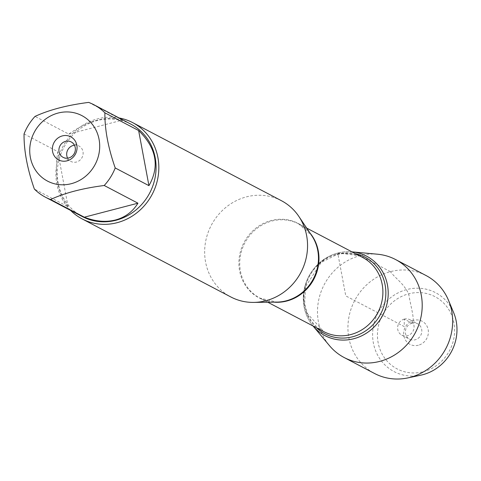 <?xml version="1.0" encoding="UTF-8"?>
<svg xmlns="http://www.w3.org/2000/svg" width="481" height="481" viewBox="0 0 481 481"><rect width="100%" height="100%" fill="white"/><g stroke="black" fill="none" stroke-linecap="round" stroke-linejoin="round"><path stroke-width="0.36" stroke-dasharray="2.4 1.8" d="M82.419 216.612A52.195 48.599 117.7 0 1 63.648 147.805A52.195 48.599 117.7 0 1 130.94 124.176M24.05 133.946L57.774 151.647C54.245 174.759 57.678 193.134 68.092 206.764L34.367 189.063M88.666 102.399L122.396 120.1C106.181 115.735 88.306 120.4 68.771 134.103L35.041 116.402M281.373 200.679A54.371 50.619 -62.3 0 0 211.279 225.294A54.371 50.619 -62.3 0 0 230.832 296.963M337.746 253.042A44.853 41.763 117.7 0 1 351.954 251.852A44.853 41.763 -62.3 0 0 337.746 253.042A44.853 41.763 -62.3 0 0 313.035 325.992A44.853 41.763 117.7 0 1 337.746 253.042M70.575 210.389A54.371 50.619 117.7 0 1 58.279 157.78A54.371 50.619 117.7 0 1 97.661 118.831A54.371 50.619 117.7 0 1 119.09 117.959M68.092 206.764L57.774 151.647M68.771 134.103L122.396 120.1M67.623 158.159A8.7 8.099 -62.3 0 0 70.857 161.418A8.7 8.099 -62.3 0 0 76.455 162.025A8.7 8.099 -62.3 0 0 83.027 154.593A8.7 8.099 -62.3 0 0 78.944 146.008A8.7 8.099 -62.3 0 0 74.423 145.196M377.495 254.208A55.333 51.515 -62.3 0 0 359.962 255.676A55.333 51.515 -62.3 0 0 329.485 345.677M426.004 275.511A55.333 51.515 -62.3 0 0 354.677 300.565A55.333 51.515 -62.3 0 0 374.573 373.496M404.287 319.107A8.7 8.099 -62.3 0 0 397.715 326.539A8.7 8.099 -62.3 0 0 401.797 335.125A8.7 8.099 -62.3 0 0 413.011 331.181A8.7 8.099 -62.3 0 0 409.884 319.715A8.7 8.099 -62.3 0 0 404.287 319.107M412.043 323.178A8.7 8.099 -62.3 0 0 405.471 330.609A8.7 8.099 -62.3 0 0 409.553 339.189A8.7 8.099 -62.3 0 0 420.767 335.251A8.7 8.099 -62.3 0 0 417.64 323.785A8.7 8.099 -62.3 0 0 412.043 323.178M418.362 345.232A13.047 12.151 117.7 0 1 403.902 335.93A13.047 12.151 117.7 0 1 413.696 320.304A13.047 12.151 117.7 0 1 428.156 329.599A13.047 12.151 117.7 0 1 418.362 345.232M423.316 371.717A40.777 37.969 -62.3 0 0 445.202 304.72A40.777 37.969 -62.3 0 0 379.563 321.861A40.777 37.969 -62.3 0 0 423.316 371.717M420.833 375.162A44.583 41.51 117.7 0 1 373.707 344.6A44.583 41.51 117.7 0 1 401.731 291.215A44.583 41.51 117.7 0 1 453.649 312.638M390.398 271.657L359.962 255.676L337.746 253.042L345.767 295.887L404.22 326.569L404.287 319.107L412.043 323.178C415.65 321.362 409.944 303.782 408.742 293.819C402.633 282.317 396.512 279.575 390.398 271.657M306.674 228.084L298.809 223.96L311.73 235.612A42.045 39.147 -62.3 0 0 271.164 220.514A42.045 39.147 -62.3 0 0 238.991 266.065A42.045 39.147 -62.3 0 0 276.828 302.11L259.896 298.1A41.865 38.979 117.7 0 1 240.247 256.788A41.865 38.979 117.7 0 1 271.867 221.038A41.865 38.979 117.7 0 1 298.809 223.96A41.865 38.979 117.7 0 1 310.047 233.105M273.803 302.146A41.865 38.979 117.7 0 1 259.896 298.1L267.761 302.224M335.798 254.593A41.865 38.979 -62.3 0 0 304.178 290.344A41.865 38.979 -62.3 0 0 323.827 331.649L307.437 313.696L304.629 303.697L305.609 286.49L321.194 262.446L336.52 254.714C345.869 252.399 354.605 253.337 362.74 257.515A41.865 38.979 -62.3 0 0 335.798 254.593M316.462 327.789A43.266 40.278 117.7 0 1 305.663 285.702A43.266 40.278 117.7 0 1 337.175 254.112A43.266 40.278 117.7 0 1 355.375 253.649M63.101 157.347L70.857 161.418M71.188 141.943L78.944 146.008M401.797 335.125L409.553 339.189M409.884 319.715L417.64 323.785"/><path stroke-width="0.72" d="M40.212 123.894A36.971 34.422 -62.3 0 0 33.724 167.147A36.971 34.422 -62.3 0 0 71.32 183.682A36.971 34.422 -62.3 0 0 95.701 129.581A36.971 34.422 -62.3 0 0 40.212 123.894M35.041 116.402A52.195 48.599 -62.3 0 0 24.05 133.946C23.846 150.409 27.285 168.783 34.367 189.063A52.195 48.599 -62.3 0 0 45.37 197.162A52.195 48.599 -62.3 0 0 50.589 199.495C64.821 192.917 82.696 188.251 104.221 185.492A52.195 48.599 -62.3 0 0 115.212 167.953C108.135 147.673 104.696 129.299 104.894 112.831A52.195 48.599 -62.3 0 0 93.891 104.732A52.195 48.599 -62.3 0 0 88.666 102.399C67.148 105.159 49.272 109.824 35.041 116.402M93.891 104.732L130.94 124.176A52.195 48.599 117.7 0 1 155.435 175.679A52.195 48.599 117.7 0 1 116.011 220.25A52.195 48.599 117.7 0 1 82.419 216.612L45.37 197.162M50.589 199.495L84.319 217.196C95.334 221.507 105.73 222.432 115.5 219.979C125.186 217.352 132.672 211.754 137.945 203.192L104.221 185.492M115.212 167.953L148.936 185.654C159.902 166.438 156.463 148.07 138.624 130.537L104.894 112.831M82.113 218.903L230.832 296.963A54.371 50.619 -62.3 0 0 253.703 302.405A54.371 50.619 -62.3 0 0 265.819 300.757A54.371 50.619 -62.3 0 0 298.839 216.414A54.371 50.619 -62.3 0 0 281.373 200.679L132.654 122.619A54.371 50.619 117.7 0 1 158.165 176.268A54.371 50.619 117.7 0 1 117.099 222.697A54.371 50.619 117.7 0 1 82.113 218.903A54.371 50.619 117.7 0 1 70.575 210.389M351.954 251.852A44.853 41.763 117.7 0 1 382.744 315.295A44.853 41.763 117.7 0 1 313.035 325.992A44.853 41.763 -62.3 0 0 313.047 325.998A44.853 41.763 -62.3 0 0 353.782 338.726A44.853 41.763 -62.3 0 0 388.203 292.334A44.853 41.763 -62.3 0 0 351.966 251.852A44.853 41.763 -62.3 0 0 351.954 251.852M119.09 117.959A54.371 50.619 117.7 0 1 132.654 122.619M62.38 135.901A13.047 12.151 117.7 0 1 76.383 151.858A13.047 12.151 117.7 0 1 55.375 157.341A13.047 12.151 117.7 0 1 62.38 135.901M138.624 130.537L148.936 185.654M137.945 203.192L84.319 217.196M65.59 141.336A8.7 8.099 -62.3 0 0 59.019 148.761A8.7 8.099 -62.3 0 0 63.101 157.347A8.7 8.099 -62.3 0 0 74.321 153.409A8.7 8.099 -62.3 0 0 71.188 141.943A8.7 8.099 -62.3 0 0 65.59 141.336M74.423 145.196A8.7 8.099 -62.3 0 0 73.346 145.406A8.7 8.099 -62.3 0 0 67.623 158.159M313.047 325.998L329.485 345.677A55.333 51.515 -62.3 0 0 344.137 357.521A55.333 51.515 -62.3 0 0 379.743 361.381A55.333 51.515 -62.3 0 0 421.53 314.129A55.333 51.515 -62.3 0 0 395.562 259.536A55.333 51.515 -62.3 0 0 377.495 254.208L351.966 251.852M344.137 357.521L374.573 373.496A55.333 51.515 -62.3 0 0 407.78 377.922A55.333 51.515 -62.3 0 0 410.179 377.357A55.333 51.515 -62.3 0 0 448.508 300.324A55.333 51.515 -62.3 0 0 426.004 275.511L395.562 259.536M448.508 300.324L453.649 312.638A44.583 41.51 117.7 0 1 422.769 374.705A44.583 41.51 117.7 0 1 420.833 375.162L407.78 377.922M253.703 302.405L276.828 302.11A42.045 39.147 -62.3 0 0 286.201 300.835A42.045 39.147 -62.3 0 0 311.73 235.612L298.839 216.414M310.047 233.105A41.865 38.979 117.7 0 1 313.865 279.142A41.865 38.979 117.7 0 1 273.803 302.146M267.761 302.224L323.827 331.649A41.865 38.979 -62.3 0 0 377.795 312.698A41.865 38.979 -62.3 0 0 362.74 257.515L306.674 228.084M355.375 253.649A43.266 40.278 117.7 0 1 380.579 314.159A43.266 40.278 117.7 0 1 316.462 327.789"/></g></svg>
